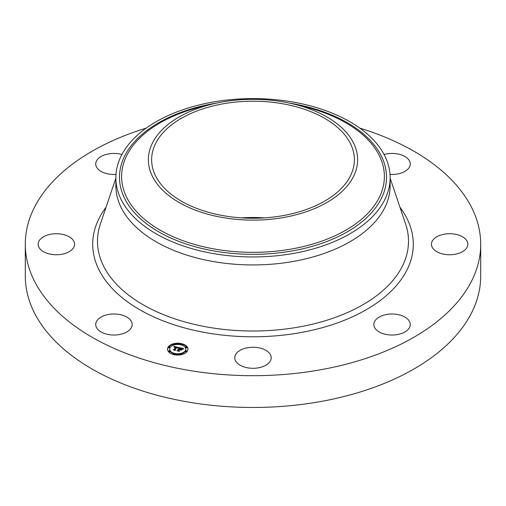 <?xml version="1.0" encoding="UTF-8"?>
<svg xmlns="http://www.w3.org/2000/svg" width="506" height="506" viewBox="0 0 506 506"><rect width="100%" height="100%" fill="white"/><g stroke="black" fill="none" stroke-linecap="round" stroke-linejoin="round"><path stroke-width="0.76" d="M131.427 321.557A18.216 10.518 180 0 1 132.161 324.517A18.216 10.518 180 0 1 116.538 334.928A18.216 10.518 180 0 1 96.469 327.477A18.216 10.518 180 0 1 95.729 324.517A18.216 10.518 180 0 1 111.358 314.106A18.216 10.518 180 0 1 131.427 321.557M359.848 128.144A227.7 131.459 180 0 1 480.7 244.234L480.7 276.01A227.7 131.459 180 0 1 317.104 402.156A227.7 131.459 180 0 1 25.3 276.01L25.3 244.234A227.7 131.459 180 0 1 146.152 128.144M480.7 244.234A227.7 131.459 180 0 1 317.104 370.379A227.7 131.459 180 0 1 25.3 244.234M390.139 177.777L390.139 185.765A137.139 79.176 180 0 1 291.608 261.735A137.139 79.176 180 0 1 115.861 185.765L115.861 177.777A137.139 79.176 180 0 1 121.408 155.487A137.139 79.176 180 0 1 214.392 101.807A137.139 79.176 180 0 1 390.139 177.777A137.139 79.176 180 0 1 384.592 200.072A137.139 79.176 180 0 1 291.608 253.753A137.139 79.176 180 0 1 115.861 177.777M353.397 176.733A104.628 60.404 180 0 1 223.544 217.688A104.628 60.404 180 0 1 152.603 142.724A104.628 60.404 180 0 1 212.368 104.065A104.628 60.404 180 0 1 293.632 104.065A104.628 60.404 180 0 1 353.397 176.733M224.462 103.572A101.371 58.525 180 0 1 354.371 159.725A101.371 58.525 180 0 1 281.538 215.885A101.371 58.525 180 0 1 151.629 159.725A101.371 58.525 180 0 1 224.462 103.572M241.425 217.871A101.371 58.525 180 0 1 264.575 217.871M433.661 239.193A18.216 10.518 180 0 1 454.154 234.044A18.216 10.518 180 0 1 467.867 244.234A18.216 10.518 180 0 1 465.634 249.275A18.216 10.518 180 0 1 445.141 254.423A18.216 10.518 180 0 1 431.435 244.234A18.216 10.518 180 0 1 433.661 239.193M115.988 174.406A18.216 10.518 180 0 1 95.729 163.957A18.216 10.518 180 0 1 108.822 153.862A18.216 10.518 180 0 1 121.927 154.501M386.926 314.422A18.216 10.518 180 0 1 410.271 324.517A18.216 10.518 180 0 1 397.178 334.605A18.216 10.518 180 0 1 373.839 324.517A18.216 10.518 180 0 1 386.926 314.422M261.735 348.539A18.216 10.518 180 0 1 271.216 357.767A18.216 10.518 180 0 1 244.265 367.002A18.216 10.518 180 0 1 234.784 357.767A18.216 10.518 180 0 1 261.735 348.539M384.073 154.501A18.216 10.518 180 0 1 409.531 160.99A18.216 10.518 180 0 1 410.271 163.957A18.216 10.518 180 0 1 390.012 174.406M72.339 249.275A18.216 10.518 180 0 1 51.846 254.423A18.216 10.518 180 0 1 38.133 244.234A18.216 10.518 180 0 1 40.366 239.193A18.216 10.518 180 0 1 60.859 234.044A18.216 10.518 180 0 1 74.565 244.234A18.216 10.518 180 0 1 72.339 249.275M187.214 351.392A10.246 5.914 180 0 1 175.746 354.927A10.246 5.914 180 0 1 167.499 349.127A10.246 5.914 180 0 1 168.277 346.863A10.246 5.914 180 0 1 179.744 343.327A10.246 5.914 180 0 1 187.992 349.127A10.246 5.914 180 0 1 187.214 351.392M185.202 350.911A8.071 4.662 180 0 1 176.17 353.7A8.071 4.662 180 0 1 169.674 349.127A8.071 4.662 180 0 1 170.288 347.344A8.071 4.662 180 0 1 179.32 344.554A8.071 4.662 180 0 1 185.816 349.127A8.071 4.662 180 0 1 185.202 350.911M178.865 347.521L177.802 348.071L177.625 347.502L176.714 347.217L174.81 349.798L175.108 350.171L173.216 349.722L174.001 349.576L175.702 347.205L174.172 347.344L175.835 347.021L174.02 347.217L173.95 346.332L178.865 347.521M178.985 347.736L177.884 348.21L178.997 347.647M177.657 347.774L176.86 347.483L175.133 349.88L175.468 350.487L173.305 349.893L175.291 350.367L174.994 349.867L176.784 347.382L177.657 347.698M183.596 348.609L182.4 349.165L182.071 348.552L180.547 348.115L179.744 349.235L180.705 348.305L182.249 348.963L180.762 348.394L180.098 349.317L181.673 349.222L180.958 350.222L179.598 349.431L178.738 350.639L179.042 351.075L177.011 350.588L177.91 350.437L178.643 349.412L177.948 349.349L178.77 349.235L177.853 349.178L178.915 349.032L179.636 348.027L179.301 347.584L183.596 348.609M183.634 348.887L182.476 349.33L183.634 348.887M181.18 350.411L181.837 349.317L181.18 350.411M179.813 349.716L179.08 350.74L179.434 351.436L176.98 350.772L179.244 351.316L178.953 350.747L179.756 349.627L180.661 349.918L179.813 349.716M181.825 344.377A0.62 0.361 180 0 1 180.68 344.105A0.62 0.361 180 0 1 181.825 344.377M186.784 351.29A0.62 0.361 180 0 1 185.632 351.012A0.62 0.361 180 0 1 186.784 351.29M186.784 347.242A0.62 0.361 180 0 1 185.632 346.964A0.62 0.361 180 0 1 186.784 347.242M174.817 354.149A0.62 0.361 180 0 1 173.666 353.877A0.62 0.361 180 0 1 174.817 354.149M181.825 354.149A0.62 0.361 180 0 1 180.68 353.877A0.62 0.361 180 0 1 181.825 354.149M168.707 346.964A0.62 0.361 180 0 1 169.858 347.242A0.62 0.361 180 0 1 168.707 346.964M173.666 344.105A0.62 0.361 180 0 1 174.817 344.377A0.62 0.361 180 0 1 173.666 344.105M168.707 351.012A0.62 0.361 180 0 1 169.858 351.29A0.62 0.361 180 0 1 168.707 351.012M178.789 349.013L178.915 349.538L179.636 348.027M178.643 349.842L178.77 349.235M177.998 350.822L178.643 349.412M180.768 349.962L181.23 349.842M179.636 348.172L180.376 348.349M182.312 348.811L182.811 348.931M178.915 349.032L178.915 349.538M178.694 349.349L178.694 349.855M177.91 350.437L177.91 350.803M178.738 350.639L178.738 351M180.724 349.469L180.724 349.899M173.994 346.85L174.355 346.933M175.835 347.28L176.543 347.445M177.783 347.736L178.194 347.831M175.702 347.635L175.835 347.021M174.108 349.931L175.702 347.129M174.001 349.576L174.001 349.905M187.985 349.38A10.246 5.914 0 0 0 181.869 344.219M180.806 343.991A10.246 5.914 0 0 0 174.684 343.991M173.621 344.219A10.246 5.914 0 0 0 168.277 347.369A10.246 5.914 0 0 0 167.511 349.38M169.674 349.127L169.674 349.633A8.071 4.662 0 0 0 173.874 353.726M174.861 353.985A8.071 4.662 0 0 0 180.629 353.985M181.616 353.726A8.071 4.662 0 0 0 185.202 351.417A8.071 4.662 0 0 0 185.816 349.633L185.816 349.127M181.616 345.035A0.62 0.361 0 0 0 181.825 344.611M185.632 351.518A0.62 0.361 0 0 0 186.828 351.657A0.62 0.361 0 0 0 186.784 351.518M185.632 347.477A0.62 0.361 0 0 0 186.828 347.609A0.62 0.361 0 0 0 186.784 347.477M174.684 354.776A0.62 0.361 0 0 0 174.817 354.383M180.68 354.383A0.62 0.361 0 0 0 180.806 354.776M168.707 347.477A0.62 0.361 0 0 0 169.902 347.609A0.62 0.361 0 0 0 169.858 347.477M173.666 344.611A0.62 0.361 0 0 0 173.874 345.035M168.707 351.518A0.62 0.361 0 0 0 169.902 351.657A0.62 0.361 0 0 0 169.858 351.518M390.139 178.131L405.635 224.082A155.5 89.777 180 0 1 296.782 327.382A155.5 89.777 180 0 1 100.365 224.082L115.861 178.131M399.974 207.296A160.294 92.547 180 0 1 298.129 333.037A160.294 92.547 180 0 1 132.787 305.453A160.294 92.547 180 0 1 106.026 207.296M289.369 103.091A133.514 77.083 180 0 1 381.113 198.959A133.514 77.083 0 0 1 215.411 251.223A133.514 77.083 0 0 1 124.887 155.557A133.514 77.083 180 0 1 216.631 103.091M293.632 104.065L304.024 106.589A131.389 75.856 180 0 1 379.07 197.846A131.389 75.856 180 0 1 216.011 249.281A131.389 75.856 180 0 1 126.93 155.133A131.389 75.856 180 0 1 201.976 106.589L212.368 104.065M180.629 344.75L180.629 344.244M181.869 344.75L181.869 344.244M185.588 351.657L185.588 351.151M186.828 351.657L186.828 351.151M185.588 347.609L185.588 347.103M186.828 347.609L186.828 347.103M173.621 354.523L173.621 354.01M174.861 354.523L174.861 354.01M180.629 354.523L180.629 354.01M181.869 354.523L181.869 354.01M169.902 347.609L169.902 347.103M168.662 347.609L168.662 347.103M174.861 344.75L174.861 344.244M173.621 344.75L173.621 344.244M169.902 351.657L169.902 351.151M168.662 351.657L168.662 351.151"/></g></svg>
